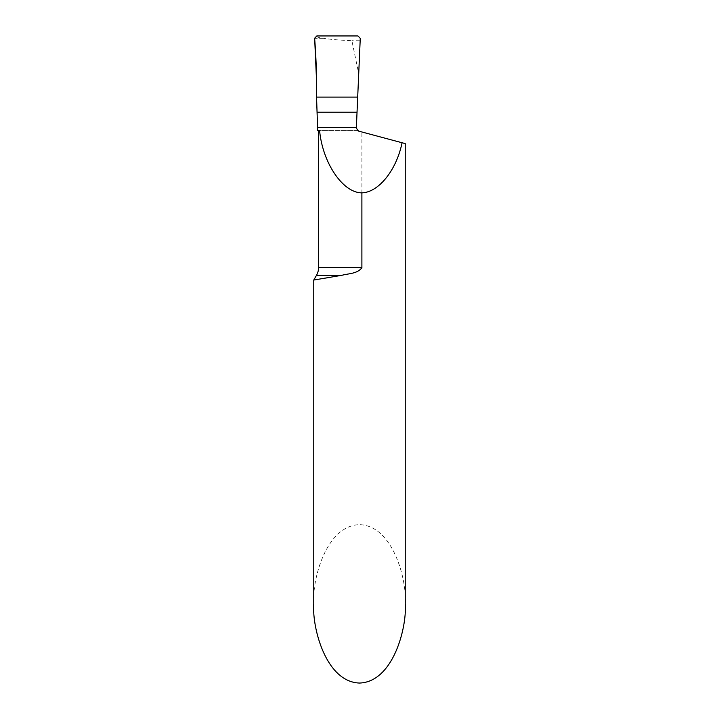<?xml version="1.0" encoding="UTF-8"?>
<svg xmlns="http://www.w3.org/2000/svg" width="719" height="719" viewBox="0 0 719 719"><rect width="100%" height="100%" fill="white"/><g stroke="black" fill="none" stroke-linecap="round" stroke-linejoin="round"><path stroke-width="0.54" stroke-dasharray="3.6 2.7" d="M317.672 130.463L357.406 130.463L356.345 128.018L357.694 97.101L316.558 97.101L357.694 97.101L358.718 73.644L351.888 40.686C340.096 40.219 330.641 39.437 323.532 38.341L322.903 38.233C318.166 37.523 316.135 36.759 316.818 35.95M357.406 130.463L319.587 130.463M358.601 131.101L405.237 143.593M331.324 277.112L341.947 275.287C348.185 273.579 357.532 273.822 361.891 267.666L361.891 131.981M313.763 603.834C311.929 580.664 325.653 525.706 359.5 524.627C393.347 525.706 407.071 580.664 405.237 603.834M313.763 280.042L315.659 279.736M318.202 279.314L325.536 278.091M357.972 35.95L360.264 38.341L360.156 40.758L351.888 40.686M360.156 40.758L358.718 73.644M361.891 267.666L318.553 267.666M341.947 275.287L316.513 275.287M323.532 38.341L314.643 38.341M322.903 38.233L314.634 38.233"/><path stroke-width="1.08" d="M357.037 112.173L357.694 97.101L316.558 97.101L317.672 130.463L319.587 130.463C322.57 162.943 342.909 192.926 361.891 192.845C378.634 192.422 396.52 170.106 402.056 142.748L358.601 131.101L356.345 128.153L357.037 112.173L317.205 112.173M357.406 130.463L358.601 131.101M361.891 192.845L361.891 267.666C357.55 273.84 348.203 273.526 341.947 275.287L316.513 275.287A15.243 15.243 0 0 0 318.553 267.666L318.553 130.463M402.056 142.748L405.237 143.593L405.237 603.834C407.071 627.004 393.347 681.971 359.5 683.05C325.653 681.971 311.929 627.004 313.763 603.834L313.763 280.042L341.947 275.287M315.659 279.736L318.202 279.314M325.536 278.091L331.324 277.112M361.756 268.331L361.891 267.666L318.553 267.666M314.634 38.233L314.643 38.341C316.189 58.392 316.818 77.976 316.558 97.101L357.694 97.101L360.264 38.341L357.972 35.95L316.818 35.95L314.634 38.233L316.818 35.95L357.972 35.95L360.264 38.332L357.694 97.101L316.558 97.101L316.648 82.883L314.643 38.242M317.573 127.416L356.372 127.416M316.513 275.287L313.763 280.042"/></g></svg>
